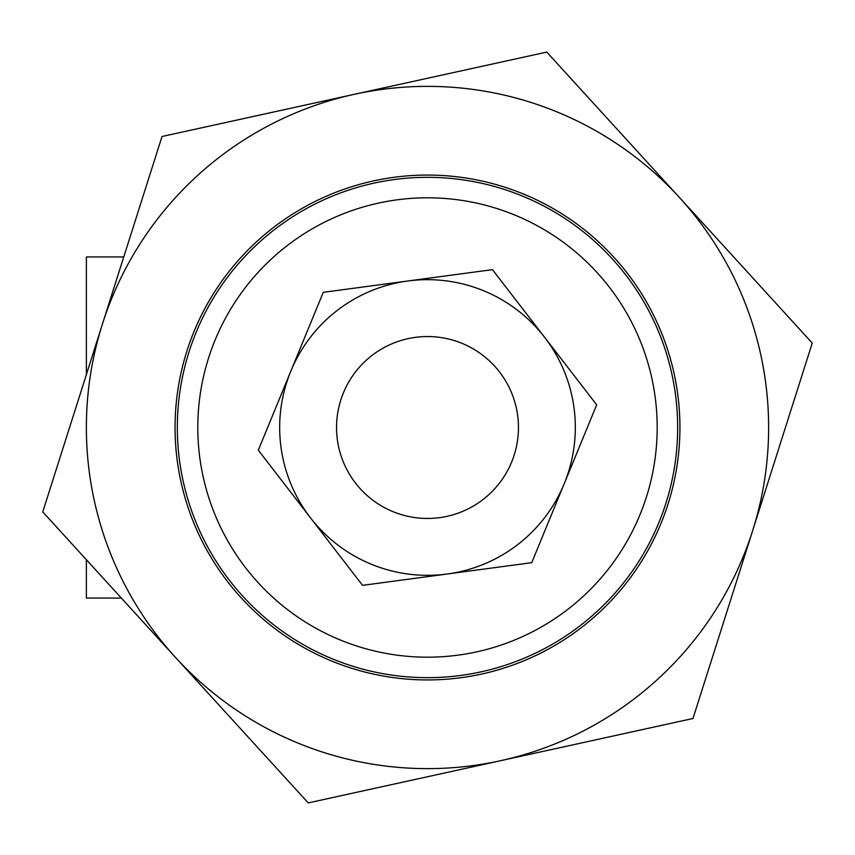 <?xml version="1.0" encoding="UTF-8"?>
<svg xmlns="http://www.w3.org/2000/svg" width="855" height="855" viewBox="0 0 855 855"><rect width="100%" height="100%" fill="white"/><g stroke="black" fill="none" stroke-linecap="round" stroke-linejoin="round"><path stroke-width="1.28" d="M177.338 427.5A250.162 250.162 0 0 0 552.576 644.146A250.162 250.162 0 0 0 552.576 210.854A250.162 250.162 0 0 0 177.338 427.5M197.804 427.5A229.696 229.696 0 0 1 542.348 228.584A229.696 229.696 0 0 1 542.348 626.416A229.696 229.696 0 0 1 197.804 427.5M121.346 598.062L86.376 598.062L86.376 559.726M86.376 374.608L86.376 256.938L123.761 256.938M337.64 441.618A90.972 90.972 0 0 0 484.657 498.262A90.972 90.972 0 0 0 460.204 342.62A90.972 90.972 0 0 0 337.64 441.618M162.023 136.501L354.398 94.296A341.124 341.124 0 0 0 102.386 324.205L162.023 136.501M546.773 52.091L679.511 197.591A341.124 341.124 0 0 0 354.398 94.296L546.773 52.091M812.25 343.09L752.614 530.795A341.124 341.124 0 0 0 679.511 197.591L812.25 343.09M752.614 530.795L692.978 718.499L500.603 760.704A341.124 341.124 0 0 0 752.614 530.795M500.603 760.704L308.228 802.909L175.489 657.41A341.124 341.124 0 0 0 500.603 760.704M175.489 657.41L42.75 511.91L102.386 324.205A341.124 341.124 0 0 0 175.489 657.41M613.986 257.366A252.439 252.439 0 0 1 481.589 674.071A252.439 252.439 0 0 1 186.914 351.063A252.439 252.439 0 0 1 613.986 257.366M596.683 404.832L564.204 483.759A147.819 147.819 0 0 0 544.571 337.244L596.683 404.832M531.725 562.676L447.133 574.015A147.819 147.819 0 0 0 564.204 483.759L531.725 562.676M447.133 574.015L362.541 585.344L310.429 517.756A147.819 147.819 0 0 0 447.133 574.015M310.429 517.756L258.317 450.168L290.796 371.241A147.819 147.819 0 0 0 310.429 517.756M290.796 371.241L323.276 292.325L407.867 280.985A147.819 147.819 0 0 0 290.796 371.241M407.867 280.985L492.459 269.656L544.571 337.244A147.819 147.819 0 0 0 407.867 280.985"/></g></svg>
